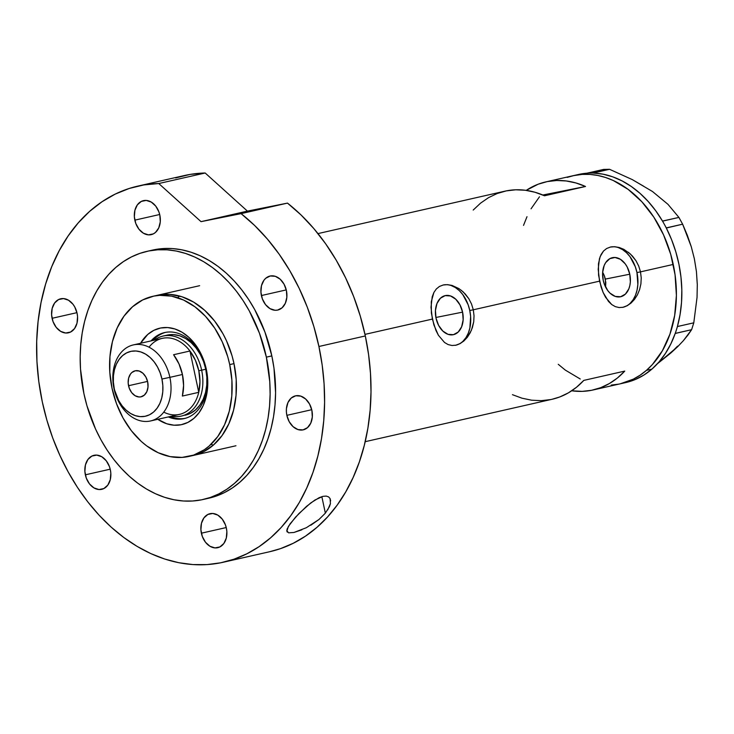 <?xml version="1.0" encoding="UTF-8"?>
<svg xmlns="http://www.w3.org/2000/svg" width="734" height="734" viewBox="0 0 734 734"><rect width="100%" height="100%" fill="white"/><g stroke="black" fill="none" stroke-linecap="round" stroke-linejoin="round"><path stroke-width="1.1" d="M462.585 312.133L435.886 317.483L462.585 312.133L463.154 319.841L461.622 326.823L458.218 332.034L453.456 334.676L448.052 334.346L442.85 331.089L438.62 325.41L436.024 318.161A19.965 13.616 -101.3 0 1 445.382 295.573A19.965 13.616 -101.3 0 1 462.585 312.133A19.965 13.616 -101.3 0 1 453.217 334.722A19.965 13.616 -101.3 0 1 436.024 318.161L435.446 310.464L436.978 303.472L440.382 298.261L445.153 295.628L450.548 295.958L455.759 299.215L459.979 304.894L462.585 312.133M603.036 272.91L604.412 275.892L603.036 272.91M605.348 279.085L604.412 275.892L605.798 282.379L605.587 287.04L605.348 279.085L629.772 274.204L605.348 279.085M603.21 280.223A19.965 13.616 -101.3 0 1 612.578 257.643A19.965 13.616 -101.3 0 1 629.772 274.204L630.35 281.902L629.836 285.554L628.818 288.893L625.405 294.105L620.643 296.738L615.248 296.408L610.037 293.15L607.761 290.563L604.275 283.975L603.21 280.223L602.632 272.525L604.165 265.534L605.66 262.653L609.835 258.652L615.009 257.478L620.423 259.304L625.23 263.864L627.175 266.956L629.772 274.204A19.965 13.616 -101.3 0 1 620.413 296.793A19.965 13.616 -101.3 0 1 603.21 280.223M365.193 441.684L552.106 399.268A106.687 78.015 -102.8 0 0 583.796 380.396L624.744 371.101A106.687 78.015 77.2 0 1 593.054 389.983L625.808 382.552A106.687 78.015 -102.8 0 0 651.92 369.101L646.461 370.34A106.687 78.015 77.2 0 1 620.349 383.79A106.687 78.015 -102.8 0 0 673.252 264.433L640.498 271.864L641.232 277.892L640.91 283.856L639.598 289.6L637.424 294.82L634.497 299.38L631.02 303.078L627.185 305.739L623.157 307.262L619.166 307.564L615.312 306.638L611.725 304.555L608.468 301.408L603.109 292.453L601.082 286.985L598.568 275.186L598.458 263.818L600.164 256.579L603.495 251.046L606.623 248.523L610.376 247.055L614.652 246.707L619.212 247.486L623.863 249.358L630.488 254.074L636.002 260.763L638.727 266.075L640.498 271.864L636.965 272.571A30.773 20.992 78.7 0 0 610.596 247.009M631.02 303.078L627.185 305.739L623.157 307.262L619.166 307.564L615.312 306.638L611.725 304.555L605.578 297.307L603.109 292.453L599.55 281.15L473.302 309.794L474.036 315.822L473.724 321.795L472.412 327.538L470.228 332.759L467.31 337.319L463.833 341.016L459.998 343.677L455.97 345.2L451.97 345.494L448.116 344.576L444.529 342.484L438.391 335.245L433.886 324.923L431.381 313.115L431.271 301.757L433.904 292.453L436.308 288.985L439.437 286.453L443.189 284.994L447.456 284.645L452.025 285.416L458.952 288.618L463.301 292.004L468.815 298.701L471.531 304.014L473.302 309.794L599.55 281.15L598.192 269.314L599.421 258.818L601.091 254.514L603.495 251.046L606.623 248.523L610.449 247.037M461.181 290.196L465.283 294.031L468.815 298.701L471.531 304.014L473.302 309.794L469.769 310.51A30.773 20.992 78.7 0 0 443.4 284.948M463.833 341.016L459.998 343.677L455.97 345.2L451.97 345.494L448.116 344.576L444.529 342.484L438.391 335.245L435.923 330.392L432.363 319.088L364.981 334.374L432.363 319.088L431.005 307.252L432.225 296.756L433.904 292.453L436.308 288.985L439.437 286.453L443.263 284.976M593.054 389.983A106.687 78.015 77.2 0 1 571.713 390.791L582.209 391.369L591.622 390.286L600.715 387.671L609.358 383.552L617.404 378.01L624.744 371.101L583.796 380.396L576.456 387.295L568.41 392.846L559.776 396.956L552.041 399.287M628.368 252.267L632.479 256.093L636.002 260.763L638.727 266.075L640.498 271.864L673.252 264.433A106.687 78.015 -102.8 0 0 573.135 175.701A106.687 78.015 77.2 0 1 667.123 243.486A106.687 78.015 77.2 0 1 646.461 370.34L651.92 369.101L659.077 361.899L665.408 353.476L670.812 343.952L675.207 333.465A106.687 78.015 -102.8 0 0 676.023 331.071L675.207 333.465L691.621 329.685L683.391 340.649L677.693 346.668L657.572 363.596L670.738 353.082M610.376 247.055L614.652 246.707L619.212 247.486M443.189 284.994L447.456 284.645L452.025 285.416M473.201 210.062L480.541 203.162L488.596 197.611L497.23 193.501L506.322 190.877L515.736 189.794L525.342 190.253L535.003 192.262L544.555 195.776L585.503 186.482L542.83 195.024L585.503 186.482L575.942 182.968L566.29 180.968L556.684 180.5L547.261 181.582L538.169 184.206L526.232 190.372A106.687 78.015 77.2 0 1 545.839 181.894A106.687 78.015 77.2 0 1 585.503 186.482L544.555 195.776A106.687 78.015 -102.8 0 0 504.891 191.179L317.978 233.595M567.171 177.399L574.557 175.389L582.163 174.398L589.916 174.408L597.724 175.444L605.532 177.472L613.248 180.5L628.13 189.363L641.81 201.703L653.765 217.044L663.518 234.797L670.711 254.276L675.06 274.727L676.399 295.38L674.674 315.427L669.959 334.108L662.426 350.696L652.37 364.55L646.516 370.294L640.176 375.157L633.424 379.102L626.313 382.093L620.294 383.799L633.359 379.129L640.112 375.193L646.461 370.34L652.315 364.605L657.646 358.064L662.38 350.76L669.931 334.19L674.656 315.519L676.399 295.472L675.069 274.828L670.738 254.368L663.554 234.88L653.811 217.126L641.874 201.767L628.203 189.418L613.321 180.527L605.605 177.5L597.797 175.454L589.989 174.417L582.236 174.389L573.071 175.71M580.236 378.992L565.345 370.119M526.994 216.704L523.525 225.384M531.058 208.795L539.481 196.795M512.442 394.681L522.002 398.195L531.655 400.204L541.261 400.663L550.683 399.58M455.475 345.301A30.773 20.992 78.7 0 0 469.769 310.51L473.302 309.794L474.036 315.822L473.724 321.795L471.421 330.217L467.31 337.319M455.97 345.2L455.337 345.329M455.704 345.255L459.567 343.769M463.044 341.182L465.998 337.594L468.301 333.153L469.879 328.015L470.632 316.464L469.769 310.51L468.136 304.72L462.769 294.563L459.255 290.581L455.355 287.544L451.226 285.563M622.671 307.363A30.773 20.992 78.7 0 0 636.965 272.571L640.498 271.864L641.232 277.892L640.91 283.856L639.598 289.6L637.424 294.82M623.157 307.262L622.533 307.39M622.891 307.317L626.763 305.83M630.24 303.243L633.185 299.665L635.497 295.215L637.066 290.077L637.855 284.443L636.965 272.571L635.323 266.781L629.965 256.625L626.441 252.643L622.551 249.606L618.413 247.624M626.515 382.386L635.506 379.414L644.021 374.964L651.92 369.101A106.687 78.015 -102.8 0 0 675.207 333.465A106.687 78.015 -102.8 0 0 676.023 331.071L676.72 328.85A106.687 78.015 -102.8 0 0 677.436 326.382A106.687 78.015 -102.8 0 0 666.307 228.026A106.687 78.015 -102.8 0 0 665.041 225.604L666.307 228.026L682.629 224.182L691.272 246.725L694.382 258.863L696.438 271.635L697.3 284.471L697.043 297.371L693.786 322.822L677.454 326.529L676.72 328.85A106.687 78.015 -102.8 0 0 677.436 326.382L680.051 314.666L681.519 302.408L681.831 289.811L680.959 277.039L678.941 264.286L675.794 251.753L671.564 239.605L666.307 228.026A106.687 78.015 -102.8 0 0 665.041 225.604L663.839 223.42A106.687 78.015 -102.8 0 0 662.49 221.062L663.839 223.42A106.687 78.015 -102.8 0 0 662.49 221.062L655.746 210.777L648.214 201.501L640.011 193.345L631.249 186.445L622.056 180.894L612.578 176.775L602.953 174.16L593.311 173.068A106.687 78.015 -102.8 0 0 591.219 173.04L609.541 169.297L632.286 179.601L652.462 191.491L667.949 204.309L678.922 217.42L662.49 221.062A106.687 78.015 -102.8 0 0 593.311 173.068A106.687 78.015 -102.8 0 0 591.219 173.04L589.319 173.068A106.687 78.015 -102.8 0 0 587.246 173.178L577.887 174.619M643.681 186.243L632.286 179.601L609.541 169.297L603.66 169.407L609.541 169.297L593.21 173.004L587.328 173.105L603.66 169.407L589.319 173.068A106.687 78.015 -102.8 0 0 587.246 173.178A106.687 78.015 -102.8 0 0 578.594 174.463L545.839 181.894M652.462 191.491L667.949 204.309L678.922 217.42L682.629 224.182L687.299 235.201L691.272 246.725L694.382 258.863L696.438 271.635L697.3 284.471L697.043 297.371L693.786 322.822L691.621 329.685L687.997 334.979L683.391 340.649L677.693 346.668L670.748 353.072L677.555 346.154M694.465 259.469L696.438 271.635L697.227 283.819M558.262 364.303L565.281 370.074L580.163 378.955M611.248 385.093L618.854 384.111M682.629 224.182L666.298 227.889L662.582 221.127L678.922 217.42L682.629 224.182M691.621 329.685L675.289 333.392L677.454 326.529L693.786 322.822L691.621 329.685M206.043 369.239A44.113 32.259 -102.8 0 0 151.057 340.897A44.113 32.259 77.2 0 1 164.645 332.557A44.113 32.259 77.2 0 1 206.043 369.239A44.113 32.259 77.2 0 1 184.17 418.591A44.113 32.259 77.2 0 1 168.315 416.93A44.113 32.259 -102.8 0 0 206.043 369.239L206.043 369.239M140.543 343.283A49.444 36.159 77.2 0 1 176.839 329.667A49.444 36.159 77.2 0 1 206.318 369.275L207.649 378.854L207.557 388.323L206.052 397.342L203.199 405.553L199.107 412.646L193.932 418.343L187.858 422.426L181.142 424.738L174.022 425.197L166.783 423.775L157.792 419.316A49.444 36.159 77.2 0 0 195.905 416.462A49.444 36.159 77.2 0 0 206.318 369.275L203.63 359.981L199.685 351.311L194.629 343.604L188.666 337.163L182.014 332.218L174.931 328.979L167.691 327.557L160.581 328.015L153.865 330.328L147.791 334.41L140.543 343.283M167.792 335.007L173.692 334.621L179.702 335.805L185.574 338.493L191.097 342.594L196.051 347.944L200.244 354.339L203.52 361.532L205.749 369.248L201.648 370.175A41.031 30.002 77.2 0 1 181.307 416.086A41.031 30.002 77.2 0 1 171.71 416.16A41.031 30.002 -102.8 0 0 201.648 370.175A41.031 30.002 -102.8 0 0 154.461 340.126A41.031 30.002 77.2 0 1 163.141 336.053L167.242 335.117A41.031 30.002 77.2 0 1 205.749 369.248L206.841 377.193L206.768 385.056L205.529 392.534L203.162 399.351L199.758 405.232L195.464 409.967L190.427 413.352L184.849 415.27M165.609 332.355A44.113 32.259 -102.8 0 0 152.975 340.466L155.746 337.704M213.383 445.098A82.07 60.014 77.2 0 1 210.97 444.373M156.938 295.38L163.939 294.371L169.893 294.38L181.904 296.738L193.657 302.114L204.694 310.317L214.603 321.015L222.989 333.805L226.512 340.833L232.045 355.816L233.999 363.624L229.714 364.596A82.07 60.014 77.2 0 1 189.023 456.41A82.07 60.014 77.2 0 1 112.008 388.158A82.07 60.014 77.2 0 1 152.7 296.343A82.07 60.014 77.2 0 1 229.714 364.596L233.999 363.624A82.07 60.014 77.2 0 1 193.308 455.438M229.714 364.596L227.76 356.788L222.228 341.805L214.723 328.153L205.529 316.345L195.005 306.858L183.555 300.032L171.618 296.141L159.645 295.343L153.801 296.105L142.644 299.949L132.579 306.729L123.973 316.18L117.183 327.951L112.449 341.576L109.953 356.541L109.806 372.266L112.008 388.158L116.467 403.59L123.018 417.976L131.404 430.766L141.304 441.464L146.708 445.896L158.168 452.722L170.105 456.612L182.069 457.41L193.611 455.108L204.272 449.768L209.144 446.024L217.741 436.574L224.54 424.803L229.274 411.178L231.76 396.213L231.916 380.487L229.714 364.596M177.692 297.738A82.07 60.014 77.2 0 1 179.564 296.031M172.683 417.417L170.224 416.499A44.113 32.259 -102.8 0 0 185.124 418.352M163.141 336.053A41.031 30.002 77.2 0 1 201.648 370.175L205.749 369.248A41.031 30.002 77.2 0 1 185.399 415.16M169.884 377.349L161.939 379.038A33.241 24.305 77.2 0 1 145.011 416.316A33.241 24.305 77.2 0 1 114.265 388.58L113.972 388.534A38.985 28.507 -102.8 0 0 150.03 421.068A38.985 28.507 -102.8 0 0 169.884 377.349A38.985 28.507 77.2 0 1 150.553 420.958A38.985 28.507 77.2 0 1 113.972 388.534A38.985 28.507 77.2 0 1 133.304 344.925A38.985 28.507 77.2 0 1 169.884 377.349L182.436 374.496L169.884 377.349A38.985 28.507 -102.8 0 0 133.817 344.815A38.985 28.507 -102.8 0 0 113.972 388.534L118.725 400.654L122.128 405.838L126.138 410.168L130.606 413.49L135.368 415.673L140.231 416.628L145.011 416.316L149.534 414.765L153.608 412.022L157.094 408.187L159.847 403.425L161.764 397.901L162.774 391.846L162.829 385.469L161.939 379.038L160.131 372.789L157.48 366.963L154.085 361.779L150.075 357.449L145.598 354.127L140.845 351.953L135.973 350.99L131.193 351.302L126.679 352.852L122.596 355.595L119.119 359.431L116.367 364.192L114.449 369.716L113.44 375.771L113.375 382.148L114.265 388.58A33.241 24.305 77.2 0 1 131.193 351.302A33.241 24.305 77.2 0 1 161.939 379.038L169.884 377.349M128.542 385.726A13.34 9.753 77.2 0 1 135.157 370.808A13.34 9.753 77.2 0 1 147.672 381.891L148.002 387.029L146.828 391.681L144.323 395.131L140.873 396.855L138.955 396.975L135.093 395.718L131.689 392.644L129.267 388.231L128.184 383.139L128.615 378.157L130.487 374.028L131.881 372.487L135.331 370.762L139.203 371.028L142.91 373.23L145.882 377.047L147.672 381.891A13.34 9.753 77.2 0 1 141.056 396.819A13.34 9.753 77.2 0 1 128.542 385.726L147.562 381.405L128.542 385.726M150.553 420.958L179.491 414.389A38.985 28.507 -102.8 0 0 198.749 392.341L182.371 396.057A38.985 28.507 -102.8 0 0 182.436 374.496A38.985 28.507 -102.8 0 0 173.582 354.724L189.959 351.008L198.749 392.341L182.371 396.057L183.592 385.497L182.436 374.496L179.013 363.954L173.582 354.724L189.959 351.008A38.985 28.507 77.2 0 1 198.813 370.78A38.985 28.507 77.2 0 1 198.749 392.341A38.985 28.507 77.2 0 1 163.755 412.123M149.03 347.2A38.985 28.507 77.2 0 1 189.959 351.008L198.749 392.341L199.969 381.781L198.813 370.78L201.648 370.175L198.813 370.78L195.391 360.238L189.959 351.008A38.985 28.507 -102.8 0 0 162.232 338.356L133.304 344.925M286.856 531.242L288.379 526.443L295.554 517.14L306.528 506.359L314.932 500.019L322.969 496.34L326.199 496.083L328.584 496.881L330.061 498.533L330.447 503.579L329.465 506.607L325.355 513.158L318.996 519.47L306.335 527.718L293.939 532.48L288.609 532.829L286.801 530.719L287.205 528.819L290.214 523.672L298.894 513.571L310.684 502.983L319.106 497.707L322.969 496.34L326.199 496.083L328.584 496.881L330.061 498.533L330.667 500.836M260.625 208.658L260.726 209.107L256.872 209.419L220.163 217.493L260.625 208.658M325.355 513.158L321.841 496.652L325.355 513.158L318.996 519.47L310.803 525.241M152.388 250.129L163.232 248.56L172.462 248.578L181.775 249.808L191.079 252.23L200.281 255.836L209.3 260.57L218.035 266.405L226.411 273.277L234.348 281.122L241.761 289.866L248.587 299.417L254.762 309.684L264.919 331.988L271.828 355.907A127.211 93.016 -102.8 0 0 152.461 250.111L147.002 251.349A127.211 93.016 77.2 0 1 266.369 357.146L271.828 355.907L273.984 368.193L275.58 392.809L275.002 404.911L273.525 416.71L271.149 428.106L267.901 438.978L263.809 449.236L258.918 458.759L253.276 467.466L246.927 475.283L239.945 482.128L232.394 487.926L224.338 492.633L215.869 496.193L208.685 498.23M203.29 499.459L208.75 498.221A127.211 93.016 -102.8 0 0 271.828 355.907L266.369 357.146A127.211 93.016 77.2 0 1 203.29 499.459A127.211 93.016 77.2 0 1 83.924 393.663A127.211 93.016 77.2 0 1 147.002 251.349M269.589 551.739L280.471 548.647L293.316 543.243L305.527 536.114L316.978 527.315L327.566 516.947L337.19 505.102L345.742 491.89L353.155 477.449L359.357 461.906L364.284 445.419L367.89 428.142L370.129 410.251L371 391.901L370.477 373.285L368.578 354.577L365.321 335.952L318.914 346.485A192.858 141.029 77.2 0 1 223.283 562.244L269.69 551.72A192.858 141.029 -102.8 0 0 365.321 335.952L360.247 315.987L353.66 296.554L345.622 277.902L336.236 260.212L325.593 243.716L313.831 228.586L301.078 214.998L287.48 203.107L241.073 213.631A192.858 141.029 77.2 0 1 318.914 346.485L365.321 335.952A192.858 141.029 -102.8 0 0 287.48 203.107L247.431 211.117L205.181 173.004A192.858 141.029 -102.8 0 0 184.335 175.554L137.928 186.087A192.858 141.029 77.2 0 1 158.773 183.537L205.181 173.004L190.198 174.398L175.637 177.931M223.283 562.244A192.858 141.029 77.2 0 1 42.297 401.847A192.858 141.029 77.2 0 1 137.928 186.087M287.26 532.077L286.801 530.719M301.894 529.792L293.939 532.48L288.609 532.829M159.838 215.135A17.442 12.753 77.2 0 1 151.195 234.651A17.442 12.753 77.2 0 1 134.827 220.145L159.7 214.502L134.827 220.145A17.442 12.753 77.2 0 1 143.479 200.63A17.442 12.753 77.2 0 1 159.838 215.135L160.278 221.852L158.746 227.935L155.47 232.439L153.333 233.88L148.452 234.862L143.405 233.21L138.946 229.201L135.772 223.42L134.359 216.769L134.918 210.245L137.368 204.85L141.341 201.4L146.222 200.419L151.268 202.07L155.718 206.08L158.893 211.86L159.838 215.135M286.407 290.545A17.442 12.753 77.2 0 1 277.764 310.051A17.442 12.753 77.2 0 1 261.396 295.545L286.269 289.902L261.396 295.545A17.442 12.753 77.2 0 1 270.048 276.039A17.442 12.753 77.2 0 1 286.407 290.545L286.847 297.261L285.306 303.335L282.039 307.849L277.525 310.106L275.021 310.262L269.965 308.619L265.515 304.601L262.341 298.83L260.928 292.169L261.488 285.645L263.937 280.25L265.763 278.241L270.277 275.984L275.342 276.323L280.186 279.214L284.067 284.205L286.407 290.545M311.877 410.343A17.442 12.753 77.2 0 1 303.225 429.849A17.442 12.753 77.2 0 1 286.856 415.343L311.73 409.7L286.856 415.343A17.442 12.753 77.2 0 1 295.508 395.837A17.442 12.753 77.2 0 1 311.877 410.343L312.308 417.059L310.776 423.133L307.5 427.647L302.995 429.904L297.931 429.564L293.086 426.674L289.196 421.683L286.856 415.343L286.398 411.967L286.425 408.627L287.957 402.553L291.233 398.039L295.738 395.782L300.802 396.131L305.647 399.012L309.537 404.003L311.877 410.343M226.384 528.186A17.442 12.753 77.2 0 1 217.732 547.702A17.442 12.753 77.2 0 1 201.373 533.196L226.237 527.553L201.373 533.196A17.442 12.753 77.2 0 1 210.016 513.681A17.442 12.753 77.2 0 1 226.384 528.186L226.852 531.563L226.292 538.086L223.842 543.481L219.87 546.931L214.989 547.913L209.942 546.261L205.492 542.252L202.318 536.471L200.905 529.82L201.465 523.296L203.914 517.901L207.878 514.451L212.759 513.47L217.805 515.121L222.264 519.131L225.439 524.911L226.384 528.186M110.357 469.815A17.442 12.753 77.2 0 1 101.705 489.33A17.442 12.753 77.2 0 1 85.346 474.825L110.21 469.182L85.346 474.825A17.442 12.753 77.2 0 1 93.989 455.309A17.442 12.753 77.2 0 1 110.357 469.815L110.825 473.191L110.265 479.715L107.815 485.11L103.843 488.56L98.971 489.541L93.915 487.89L89.465 483.88L86.291 478.1L84.878 471.448L85.438 464.925L87.887 459.53L91.851 456.08L96.732 455.098L101.787 456.75L106.237 460.759L109.412 466.54L110.357 469.815M77.088 313.29A17.442 12.753 77.2 0 1 68.436 332.805A17.442 12.753 77.2 0 1 52.077 318.299L76.942 312.656L52.077 318.299A17.442 12.753 77.2 0 1 60.72 298.784A17.442 12.753 77.2 0 1 77.088 313.29L77.556 316.666L76.997 323.189L74.547 328.584L70.574 332.034L65.693 333.016L60.647 331.364L56.197 327.355L53.022 321.575L51.609 314.923L52.169 308.399L54.619 303.004L58.582 299.555L63.463 298.573L68.51 300.224L72.969 304.234L74.749 306.959L77.088 313.29M241.073 213.631L201.024 221.65L158.773 183.537L143.8 184.931L129.23 188.464L115.247 194.088L102.008 201.749L89.649 211.355L78.318 222.797L68.143 235.944L59.234 250.661L51.692 266.772L45.618 284.086L41.058 302.426L38.076 321.575L36.7 341.31L36.948 361.422L38.819 381.68L42.297 401.847L46.893 420.206L52.775 438.115L59.894 455.41L68.17 471.925L77.529 487.495L87.878 501.983L99.127 515.231L111.155 527.122L123.853 537.545L137.102 546.39L150.764 553.574L164.719 559.033L178.821 562.712L192.95 564.574L206.951 564.602L220.705 562.794L234.063 559.18L246.908 553.775L259.12 546.637L270.58 537.848L281.168 527.48L290.783 515.626L299.344 502.423L306.757 487.972L312.959 472.43L317.877 455.952L321.483 438.675L323.731 420.775L324.593 402.434L324.079 383.818L322.18 365.11L318.914 346.485L313.849 326.511L307.252 307.087L299.215 288.425L289.829 270.745L279.195 254.248L267.433 239.11L254.67 225.522L241.073 213.631L201.024 221.65L247.431 211.117L287.48 203.107L241.073 213.631M83.924 393.663L86.951 405.774L95.53 428.995L100.989 439.886L107.164 450.153L113.99 459.704L121.404 468.448L129.34 476.293L137.717 483.165L146.451 489L155.47 493.734L164.673 497.34L173.976 499.762L183.289 500.992L192.519 501.01L201.593 499.817L210.41 497.432L218.879 493.872L226.934 489.165L234.485 483.367L241.468 476.522L247.817 468.714L253.459 459.998L258.35 450.474L262.442 440.216L265.69 429.344L268.066 417.949L269.543 406.15L270.121 394.048L269.773 381.772L266.369 357.146L259.46 333.227L249.303 310.922L243.128 300.656L236.302 291.104L228.889 282.361L220.952 274.516L212.576 267.644L203.841 261.809L194.822 257.074L185.619 253.469L176.316 251.046L167.003 249.817L157.773 249.799L148.699 250.982L139.882 253.377L131.414 256.937L123.358 261.643L115.807 267.442L108.815 274.287L102.476 282.095L96.833 290.811L91.943 300.334L87.851 310.592L84.603 321.464L82.226 332.86L80.749 344.659L80.171 356.761L80.511 369.037L83.924 393.663M157.03 295.362L156.984 295.371A82.07 60.014 77.2 0 1 233.999 363.624L236.201 379.515L236.045 395.241L233.559 410.205L228.825 423.83L222.026 435.601L213.429 445.052L203.364 451.832L193.262 455.447M227.87 216.09L268.314 207.254L227.87 216.09M158.773 183.537L205.181 173.004L247.431 211.117L201.024 221.65L158.773 183.537M330.447 503.579L327.74 509.846M235.963 445.758L189.023 456.41M199.639 285.691L152.7 296.343"/></g></svg>
